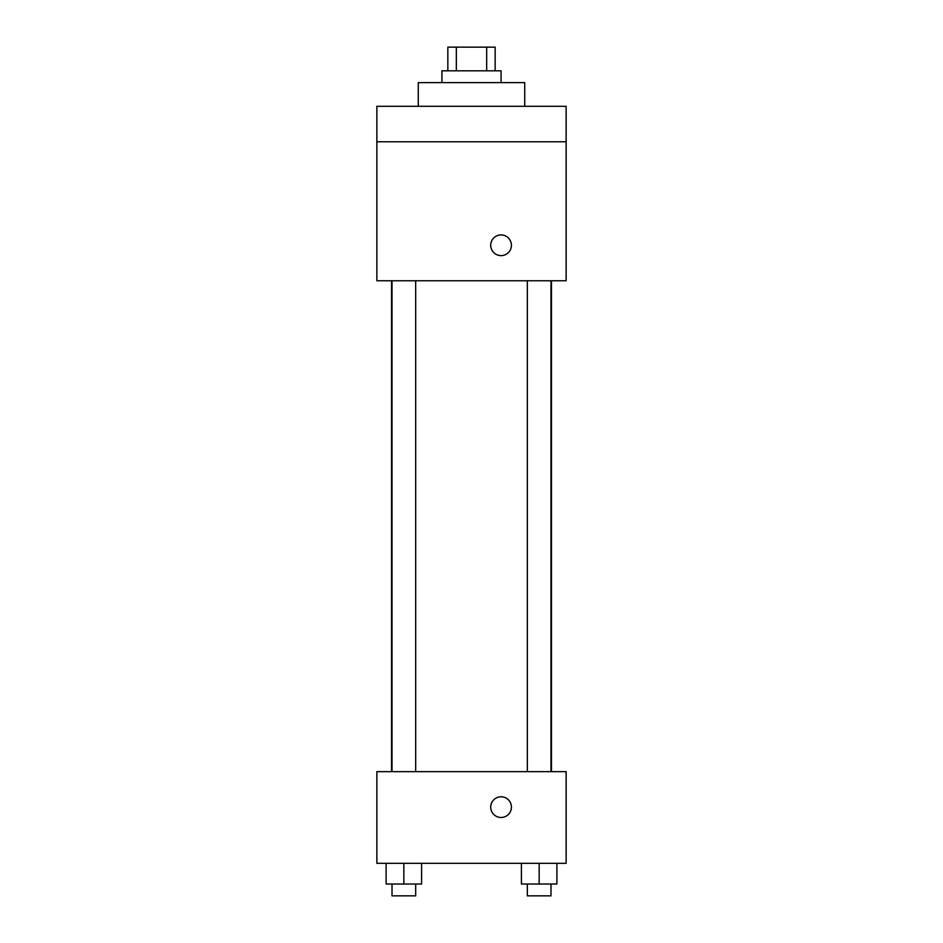 <?xml version="1.0" encoding="UTF-8"?>
<svg xmlns="http://www.w3.org/2000/svg" width="943" height="943" viewBox="0 0 943 943"><rect width="100%" height="100%" fill="white"/><g stroke="black" fill="none" stroke-linecap="round" stroke-linejoin="round"><path stroke-width="1.41" d="M456.329 70.808L456.329 47.15L447.842 47.15L447.842 70.808M456.329 47.15L495.158 47.15L495.158 70.808M486.671 70.808L486.671 47.15M441.925 82.63L441.925 70.808L501.075 70.808L501.075 82.63M524.732 106.288L524.732 82.63L418.268 82.63L418.268 106.288M376.87 106.288L566.13 106.288L566.13 141.78L376.87 141.78L376.87 106.288M566.13 141.78L566.13 280.766L376.87 280.766L376.87 141.78M501.075 255.624A10.349 10.349 0 0 1 492.105 240.1A10.349 10.349 0 0 1 510.033 240.1A10.349 10.349 0 0 1 501.075 255.624M376.87 771.645L566.13 771.645L566.13 863.316L376.87 863.316L376.87 771.645M501.075 817.487A10.349 10.349 0 0 1 492.105 801.963A10.349 10.349 0 0 1 510.033 801.963A10.349 10.349 0 0 1 501.075 817.487M521.42 863.316L521.42 884.027L556.9 884.027L556.9 863.316L556.9 884.027M539.16 884.027L539.16 863.316M550.983 884.027L550.983 895.85L527.326 895.85L527.326 884.027M386.1 863.316L386.1 884.027L421.58 884.027L421.58 863.316L421.58 884.027M403.84 884.027L403.84 863.316M415.674 884.027L415.674 895.85L392.017 895.85L392.017 884.027M551.466 771.645L551.466 280.766M391.534 771.645L391.534 280.766M527.326 280.766L527.326 771.645M550.983 280.766L550.983 771.645M415.674 771.645L415.674 280.766M392.017 771.645L392.017 280.766"/></g></svg>
